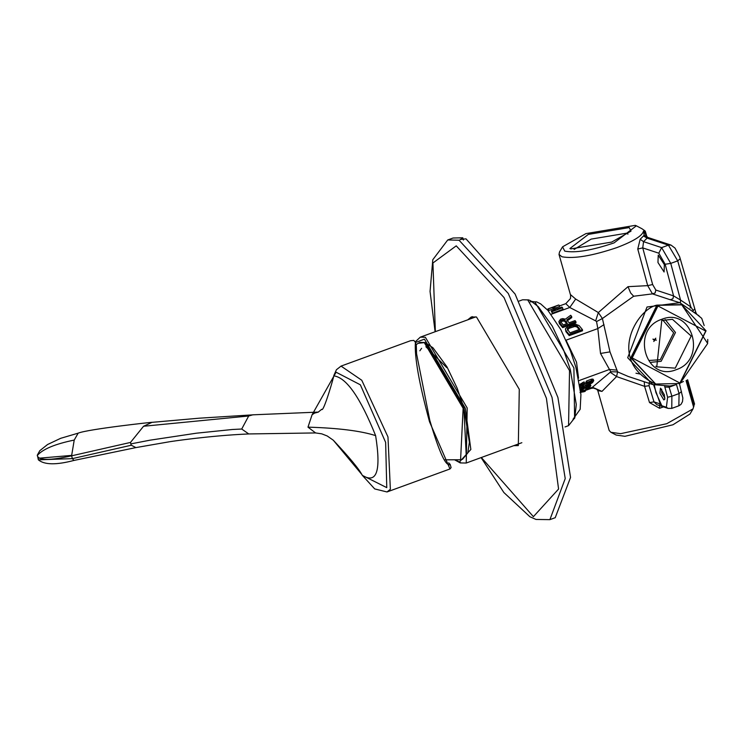<?xml version="1.0" encoding="UTF-8"?>
<svg xmlns="http://www.w3.org/2000/svg" width="745" height="745" viewBox="0 0 745 745"><rect width="100%" height="100%" fill="white"/><g stroke="black" fill="none" stroke-linecap="round" stroke-linejoin="round"><path stroke-width="1.12" d="M610.872 432.277L616.189 435.052L624.934 436.309L672.968 424.771L689.972 414.034L693.027 408.875L666.738 423.709L620.613 433.674L610.872 432.277L609.159 430.452L597.797 390.585M694.321 404.06L693.027 408.875M570.447 294.573L575.68 299.062L569.767 307.489L565.79 303.662L570.474 298.54L570.633 295.392L559.02 254.445L559.523 251.996L562.568 246.828L564.747 251.121C575.391 253.17 591.837 250.422 614.085 242.879L636.36 225.809L641.873 228.696L644.974 230.848L644.202 231.155L644.974 230.848M697.897 315.21L701.716 318.339L704.193 325.574M664.354 264.605L664.093 271.99L657.965 262.501L658.235 255.107L664.354 264.605M675.035 384.942L669.951 386.031L652.797 384.569L627.709 357.712L647.005 307.014L679.785 302.684L670.221 299.732L672.893 298.801L673.582 295.905L665.145 264.252L670.761 263.385L680.539 300.058L690.82 306.893L677.708 260.852L670.761 263.385L661.625 247.619L643.559 241.659L640.169 239.275L643.494 235.951L647.107 238.121L643.559 241.659L642.739 247.899L652.639 284.525L655.833 290.056L673.582 295.905L680.539 300.058L680.399 303.131M694.442 309.175L693.26 310.665L690.82 306.893L690.084 307.974M670.221 299.732L652.471 293.875L647.694 285.642L637.767 249.026L640.169 239.275M575.68 299.062L598.337 312.555L628.007 286.667L647.694 285.642L652.639 284.525M655.833 290.056L655.144 292.953L652.471 293.875L633.678 296.24L602.407 318.515L609.987 351.873L617.614 371.895L628.231 376.467M683.463 381.477L679.962 383.191M679.785 302.684L698.391 315.433M698.875 315.535L697.702 315.088M707.713 342.244L707.75 339.431M663.478 406.882L659.576 408.288L649.5 402.551L644.583 386.348L616.571 376.579L601.979 391.395L597.807 390.603M597.741 390.38L596.447 389.141L593.355 388.071L591.064 388.396L610.825 371.736L617.614 371.895L616.571 376.579L610.285 372.314M643.494 235.951L644.164 235.169L643.475 231.146C642.358 235.811 633.492 241.296 616.879 247.591C592.21 255.917 573.892 258.971 561.944 256.764L559.02 254.445M654.315 385.025L655.907 392.522L661.821 405.746L666.375 407.245L667.622 397.271L664.624 386.18M664.354 394.776L664.726 399.394L663.795 399.897L659.893 393.304L660.452 388.173L664.354 394.776M664.913 398.053L661.756 392.988L661.672 389.169M659.576 408.288L659.697 404.721M644.248 381.747L644.583 386.348L649.063 385.705L653.998 401.89L656.866 404.703L668.107 408.4L666.375 407.245M601.979 391.395L592.48 387.242L580.681 391.553M565.79 303.662L559.355 306.009M604.009 324.643L597.825 328.582L596.54 321.57L602.407 318.515L598.337 312.555L595.637 320.872L569.767 307.489L551.123 314.297M616.972 370.135L609.475 369.473L600.517 353.456L597.825 328.582L565.986 340.204M610.825 371.736L609.475 369.473L579.042 380.583M591.93 379.093L593.15 379.279L593.746 380.602L591.456 380.723L590.85 379.401L591.93 379.093L592.526 380.406M579.768 384.625L584.052 381.887L584.648 383.209L581.798 384.644L579.861 386.795M583.205 384.83L583.801 386.152L582.73 386.469L582.124 385.146L586.259 383.712M588.056 384.597L587.451 383.284L590.887 381.226L591.493 382.548L590.962 383.06L583.801 386.152M586.604 380.956L587.2 382.278L586.296 383.805L585.7 382.483L586.604 380.956L590.85 379.401M581.621 390.222L581.025 388.909L583.177 386.757L583.773 388.08L580.141 390.846M590.534 385.286L589.938 383.973L590.86 385.491L587.209 386.022L583.773 388.08M585.84 389.486L585.598 387.549L588.066 386.012L588.662 387.335L585.84 389.486L589.779 387.326L590.86 385.491M583.009 392L582.814 391.293L584.257 390.576L585.104 390.529L585.309 391.227L580.01 392.596M554.671 309.715L553.163 308.877L548.851 310.451L547.938 308.924L552.762 307.489L555.556 309.389L551.244 310.963L551.924 311.671L562.587 307.778L561.907 307.07L556.915 308.896L554.122 306.987L558.592 305.031L547.938 308.924M559.113 305.161L559.514 306.558L555.789 307.918M562.587 307.778L563.024 309.305L552.362 313.198L551.244 310.963M582.534 330.771L569.217 335.632L565.939 331.637L565.455 328.666L568.184 326.152L575.391 324.168L579.154 325.612L582.432 329.607L582.534 330.771M575.876 321.607L575.987 322.771L562.661 327.632L559.383 323.637L558.88 321.542L562.55 326.478L575.876 321.607L575.056 320.611L569.106 322.781L566.787 319.95L571.648 316.439L570.689 315.275L565.399 319.158L562.736 318.609L560.622 319.167L558.88 321.542M571.648 316.439L571.75 317.603L566.889 321.104M579.265 329.467L576.732 326.822L574.628 326.506L569.106 328.312L567.373 330.24M566.759 323.637L564.226 321.002L561.544 321.328L560.538 322.343M574.078 249.491L591.139 239.108L626.415 233.222L627.979 234.135M611.673 242.088L570.8 248.904L569.897 248.532L588.345 234.396L629.218 227.57L631.024 231.127L611.673 242.088M562.568 246.828L585.933 233.604L635.271 225.363L636.36 225.809M643.475 231.146L644.202 231.155L646.8 236.416L645.319 231.229M643.885 232.598L644.453 232.04L646.986 237.413L644.164 235.169M680.111 258.869L677.708 260.852L668.405 245.142L671.003 245.086L647.768 237.431L646.986 237.413L647.107 238.121L668.405 245.142L661.625 247.619L658.804 253.188L642.739 247.899L637.767 249.026M639.806 373.981L635.96 373.208M582.432 329.607L569.106 334.477L569.217 335.632M569.106 334.477L565.827 330.473L565.939 331.637M565.827 330.473L565.427 329.541M575.643 325.379L577.45 326.226L579.908 329.234L569.99 332.857L567.271 329.085L569.003 327.148L573.25 325.602L575.643 325.379L575.755 326.534M564.812 320.238L567.401 323.404L563.155 324.96L560.426 321.188L563.276 319.717L564.812 320.238L564.915 321.393M574.525 325.351L574.628 326.506M573.25 325.602L573.361 326.757M569.003 327.148L569.106 328.312M568.007 327.735L568.109 328.89M567.429 328.377L567.532 329.532M577.45 326.226L577.561 327.39M576.621 325.667L576.732 326.822M562.55 326.478L562.661 327.632M559.271 322.473L559.383 323.637M564.114 319.838L564.226 321.002M563.276 319.717L563.378 320.872M562.289 319.856L562.391 321.021M561.441 320.173L561.544 321.328M560.724 320.648L560.827 321.803M553.163 308.877L552.762 307.489M548.851 310.451L548.45 309.063M552.362 313.198L551.924 311.671M580.811 391.619L581.007 392.289M581.668 391.414L581.864 392.084M582.376 391.302L582.571 391.972M583.624 391.116L583.875 391.768M583.186 390.911L583.391 391.647M584.257 390.576L584.462 391.302M584.918 390.492L585.123 391.209M585.179 391.311L583.829 391.805M592.824 379.084L593.42 380.397M580.178 387.4L590.422 383.973L592.61 382.539L593.746 380.602M579.806 384.55L580.411 385.873M580.392 383.945L580.988 385.258M581.202 383.33L581.798 384.644M582.571 382.502L583.167 383.824M581.398 385.249L581.994 386.571L582.106 385.249L584.648 383.209M582.73 386.469L581.994 386.571M588.652 382.762L589.248 384.085M589.621 382.25L590.217 383.573M590.366 381.738L590.962 383.06M591.884 381.3L591.493 382.548M586.296 383.805L588.541 382.26L591.595 381.226L592.033 381.626M591.456 380.723L587.2 382.278M580.634 391.144L587.135 386.534L589.099 386.217L588.662 387.335M580.374 389.318L581.361 388.406L580.383 388.853M580.765 387.083L581.361 388.406M581.771 388.396L582.366 389.71M582.236 387.987L582.832 389.3M582.59 387.372L583.195 388.694M583.987 386.143L584.583 387.465M585.356 385.323L585.961 386.646M586.613 384.709L587.209 386.022M588.029 384.187L588.634 385.51M589.044 383.982L589.64 385.295M585.598 387.549L586.203 388.871M586.511 387.139L587.107 388.462M587.544 386.525L588.14 387.847M661.821 405.746L660.293 403.967L653.589 384.811M668.973 386.161L669.14 387.186L664.801 387.009M671.776 408.39L671.878 396.2L667.622 397.271M419.854 350.793L421.596 348.315M425.907 346.742L446.749 367.658M448.695 462.841L450.194 464.424L451.097 467.599L449.999 468.959L429.511 421.745C419.081 383.349 414.378 356.864 415.403 342.281L416.306 345.447L416.557 353.717L429.809 420.404C437.809 447.596 443.899 462.272 448.099 464.433L450.194 464.424L449.384 464.908M416.306 345.447L415.403 342.281L413.81 340.4L410.551 340.716L341.042 366.102L361.772 380.257L387.968 436.924L390.361 489.297L387.009 491.961L449.943 468.978M451.097 467.599L450.194 464.424M152.027 422.331L143.552 426.261L130.496 442.437L130.785 443.908L149.903 440.202L196.438 433.19L232.505 429.483L241.725 429.027L248.746 433.944L315.591 432.938L307.983 427.146L312.081 414.769L314.492 413.14L318.45 412.06M307.983 427.146C338.286 428.058 360.831 430.88 375.62 435.62C360.412 397.802 346.63 377.911 334.254 375.946L333.797 375.554C334.794 373.729 323.432 413.391 321.672 409.312L318.283 412.087L252.788 414.825L248.672 416.008L143.552 426.261M241.725 429.027L248.672 416.008M248.746 433.944L248.858 433.944C209.14 435.611 169.469 441.729 169.72 441.72L135.907 447.596L131.288 445.231L130.785 443.908M375.62 435.62C381.189 470.738 376.858 484.036 362.619 475.515L386.767 487.64L385.64 442.39L360.366 384.811L336.088 372.211L312.081 414.769M387.009 491.961L374.707 488.925L362.219 475.217C359.397 469.443 349.75 457.765 333.276 440.193L362.061 474.761M130.496 442.437L71.594 455.828L74.221 440.072L78.151 433.162L60.671 438.321L47.568 444.514L39.774 450.716L37.334 455.093L38.368 459.833C44.383 464.899 56.238 465.103 73.932 460.438L72.386 458.622L38.368 459.833M131.288 445.231L72.386 458.622L71.594 455.828C49.803 460.634 38.368 460.522 37.287 455.493L37.334 455.093M38.088 458.287L71.492 455.409M37.287 455.493C42.679 449.17 54.99 444.029 74.221 440.072M653.142 339.161L654.781 339.655L655.805 338.183L654.566 339.58L652.927 339.087M655.805 338.183L655.06 339.739L656.364 340.167L654.846 339.673M654.333 339.86L653.803 341.489L654.548 339.925L653.235 339.506M656.364 340.167L654.883 339.999L653.803 341.489M481.084 457.598L503.862 492.519L529.872 516.732L536 519.451L549.903 519.638L555.23 517.691L570.549 477.433L557.921 397.485L515.102 294.061L465.988 238.847L460.075 239.49M463.427 240.03L462.794 237.795L453.062 238.018L447.736 239.965L432.789 259.735L430.051 291.416L435.108 331.749M460.373 239.713L462.794 237.795M469.918 319.037L472.423 316.644M467.786 319.81L471.324 316.932L476.521 317.044L519.284 389.328L518.315 445.585L513.761 445.668M665.145 264.252L658.804 253.188M633.678 296.24L630.67 292.999L628.007 286.667M686.685 380.295L694.014 406.034M693.614 407.152L686.061 380.658M649.5 402.551L653.998 401.89L660.293 403.967M649.379 382.055L649.063 385.705M596.54 321.57L595.637 320.872M609.987 351.873L600.517 353.456M566.06 340.288L576.537 362.21L578.548 378.143M531.893 301.446L534.863 301.902L573.911 367.9L574.6 418.392M694.955 312.211L695.821 312.397L679.645 256.746L675.044 248.113L671.003 245.086M679.449 383.684L682.858 398.072L682.476 401.704L680.967 404.414L678.863 405.801L679.068 393.574L676.469 384.448L669.14 387.186L671.878 396.2L679.068 393.574L681.47 391.591M455.437 459.972L459.423 462.002L470.849 449.468L465.327 408.297L424.426 339.161L415.635 342.467M454.906 459.982L460.289 462.934L466.24 463.027L467.19 407.981L425.358 337.271L420.273 337.168L415.412 341.694M458.101 461.481L461.155 462.915M522.599 299.788L528.55 299.881L530.533 300.701L538.263 306.651L552.269 326.096L563.648 350.085L570.353 369.771L576.285 404.507L574.823 417.712L568.565 425.646L569.525 370.61L527.693 299.9L522.599 299.788L519.06 301.082M425.535 343.045L463.846 407.804L466.24 455.502M418.066 343.324L419.77 342.402L425.013 342.495L432.975 347.785L446.944 366.801L457.225 388.341L463.912 407.869L469.378 442.241L467.786 452.997L462.477 459.348L460.587 459.74L463.139 408.279L424.287 342.616L418.066 343.324L416.25 344.684M661.811 320.471L672.437 319.307L691.183 336.032L675.24 368.151L656.783 366.829L655.824 366.261M651.093 362.312L661.169 361.288L675.473 332.484L665.183 319.549M649.556 360.44L660.275 359.733L673.648 332.801L662.845 320.145M661.774 319.298C630.354 329.243 645.505 382.418 676.134 369.706C707.545 359.76 692.403 306.577 661.774 319.298M679.924 383.032L632.179 357.935L657.975 305.971L705.729 331.069L679.924 383.032M679.952 383.489L706.046 330.799L681.787 304.835L657.602 305.338L631.434 358.056L655.693 384.02L630.792 357.842L656.969 305.133L681.787 304.835L707.703 343.445L679.924 383.517L655.693 384.02L679.878 383.517M679.235 383.312L680.744 382.725M656.913 305.618L656.103 305.925M481.335 457.514L533.401 516.667L558.582 489.037L546.411 398.268L504.02 297.544L456.238 245.85L432.929 262.985L435.359 331.655M549.903 519.638L565.222 478.597L552.008 397.336L508.304 293.493L459.041 240.207L447.736 239.965M652.797 384.569L628.156 376.439M687.616 379.717L694.573 404.144M580.746 392.168L582.841 391.404M585.114 390.566L591.064 388.396M547.78 310.237L548.255 310.069M530.114 301.799L536.596 301.865L540.693 303.904L547.91 310.386L560.799 329.588L570.53 351.109L575.829 367.136L580.932 394.561L580.169 409.275L573.017 419.267M647.768 237.431L646.8 236.416M696.743 314.167L695.821 312.397M668.107 408.4L671.822 408.372L678.863 405.801M475.878 316.858L420.273 337.168M568.565 425.646L565.036 426.941M521.854 442.707L466.24 463.027M460.587 459.74L444.253 459.833M253.84 414.788L199.083 418.206L151.235 422.415M341.042 366.102L336.433 369.725L333.797 375.554M315.591 432.938L321.728 433.832L327.241 435.993L333.276 440.202M151.961 422.341C154.588 421.847 88.04 429.111 78.123 433.171M135.888 447.596L73.932 460.438M656.783 366.829L661.756 320.518L672.437 319.307M655.051 383.805C606.151 360.738 636.77 308.97 656.922 305.133L681.154 304.63"/></g></svg>

